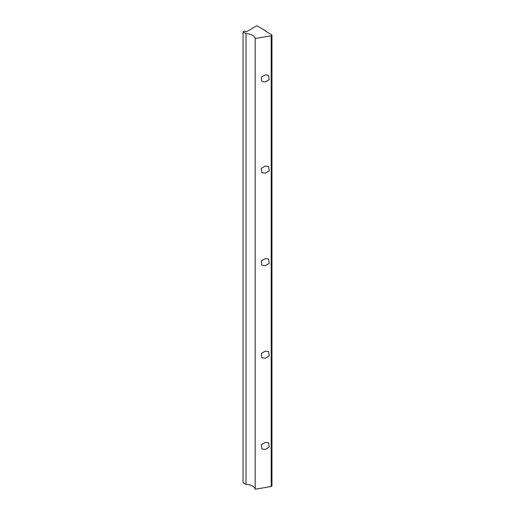 <?xml version="1.0" encoding="UTF-8"?>
<svg xmlns="http://www.w3.org/2000/svg" width="515" height="515" viewBox="0 0 515 515"><rect width="100%" height="100%" fill="white"/><g stroke="black" fill="none" stroke-linecap="round" stroke-linejoin="round"><path stroke-width="0.77" d="M265.238 74.868L268.585 75.332L269.223 79.638L265.238 81.949L261.89 81.486L261.253 77.179L265.238 74.868M265.238 166.075L268.585 166.545L269.223 170.845L265.238 173.162L261.89 172.699L261.253 168.392L265.238 166.075M265.238 258.614L268.585 259.077L269.223 263.384L265.238 265.701L261.89 265.238L261.253 260.931L265.238 258.614M265.238 351.153L268.585 351.616L269.223 355.923L265.238 358.24L261.89 357.777L261.253 353.47L265.238 351.153M265.238 442.366L268.585 442.829L269.223 447.136L265.238 449.447L261.89 448.983L261.253 444.677L265.238 442.366M266.055 31.061L256.85 25.75L246.119 31.949L244.574 31.067L243.048 31.949L246.022 33.668A9.354 5.401 180 0 1 255.176 38.516L271.18 35.773A1.082 0.624 0 0 0 271.952 35.168A1.082 0.624 0 0 0 271.637 34.73L265.669 31.286L266.055 31.061L266.055 31.505M243.048 31.949L243.048 482.69L246.022 484.409A9.354 5.401 180 0 1 255.176 489.25L271.18 486.508A1.082 0.624 0 0 0 271.952 485.909L271.952 35.168M255.176 489.25L255.176 38.516M246.022 484.409L246.022 33.668M271.18 486.508L271.18 35.773"/></g></svg>

